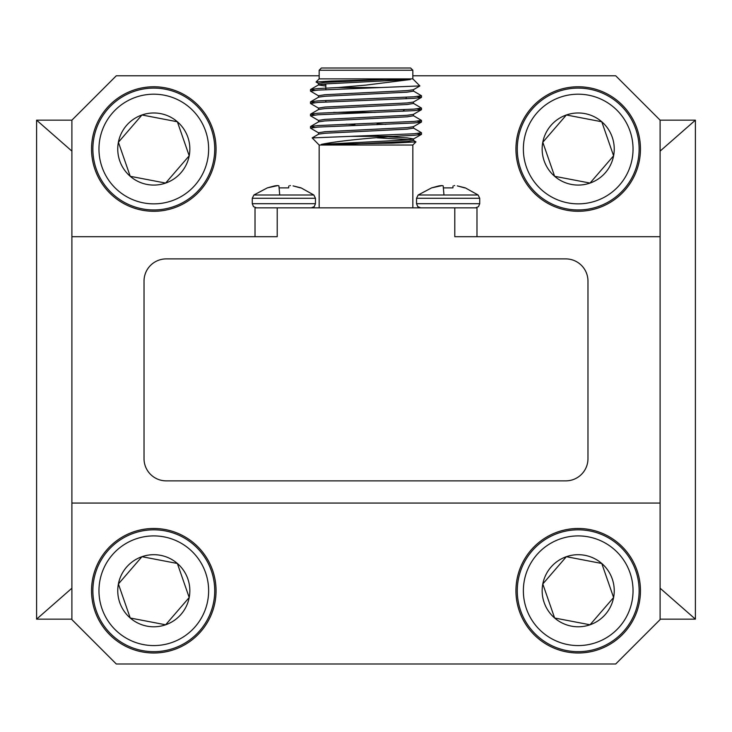 <?xml version="1.0" encoding="UTF-8"?>
<svg xmlns="http://www.w3.org/2000/svg" width="732" height="732" viewBox="0 0 732 732"><rect width="100%" height="100%" fill="white"/><g stroke="black" fill="none" stroke-linecap="round" stroke-linejoin="round"><path stroke-width="1.1" d="M660.108 619.153L695.4 619.153L695.4 120.167L660.108 120.167L660.108 619.601L615.713 663.988L116.287 663.988L71.892 619.601L71.892 236.701L277.208 236.701L277.208 207.851L476.98 207.851L476.98 236.701M71.892 236.701L71.892 120.167L36.6 120.167L36.6 619.153L71.892 619.153M36.6 120.167L71.892 151.103M695.4 120.167L660.108 151.103M695.4 619.153L660.108 588.217M36.6 619.153L71.892 588.217M434.158 207.851L441.863 207.851M479.725 198.29L479.725 203.697L416.535 203.697L417.752 206.634L420.69 207.851L417.752 206.634L416.535 203.697L416.535 198.29L418.146 195.005L478.115 195.005L479.725 198.29L416.535 198.29M453.071 185.983L452.907 187.877L443.354 187.877L443.18 185.891L442.128 185.571L443.098 185.827M438.925 185.891L431.606 187.877L442.128 185.571M431.606 187.877L418.146 195.005M441.588 185.571L439.31 185.827M454.124 185.571L454.673 185.571M464.655 187.877L457.326 185.891L465.323 187.877L478.115 195.005M443.976 195.005L443.354 187.877M71.892 503.067L660.108 503.067M454.792 207.851L454.792 236.701L660.108 236.701M415.968 141.898L412.839 145.028L319.161 145.028L312.152 137.9L350.381 136.372L393.075 136.372C358.982 138.879 335.073 141.541 321.33 144.387L392.773 143.124L415.968 141.898L413.351 140.306M319.161 70.226L321.385 68.012L410.615 68.012L412.839 70.226L319.161 70.226L319.161 78.882L412.839 78.882L419.857 85.909L380.631 87.538L338.065 87.538L317.944 88.563L310.624 89.46L314.559 90.356M318.649 83.576L316.05 82.002L331.093 81.042L385.206 79.532L410.359 79.532L366 85.095L338.065 87.538M660.108 120.167L615.713 75.78L412.839 75.78M71.892 120.167L116.287 75.78L319.161 75.78M255.02 236.701L255.02 207.851L277.208 207.851M380.631 87.538L317.944 90.1L310.505 91.134L318.649 95.91M417.441 96.523L421.376 97.429L414.056 98.326L317.944 102.434L310.505 103.459L318.649 108.235M417.441 108.858L421.376 109.754L414.056 110.651L317.944 114.768L310.505 115.793L318.649 120.57M417.441 121.192L421.376 122.088L414.056 122.985L317.944 127.094L310.505 128.127L318.649 132.904M417.441 133.517L421.376 134.423L414.056 135.319L393.075 136.372M413.351 90.978L421.495 95.755L414.056 96.78L317.944 100.897L310.624 101.785L314.559 102.69M413.351 103.313L421.495 108.089L414.056 109.114L317.944 113.222L310.624 114.119L314.559 115.025M413.351 115.638L421.495 120.414L414.056 121.448L317.944 125.556L310.624 126.453L314.559 127.35M413.351 127.972L421.495 132.748L414.056 133.773L350.381 136.372M385.206 79.532L324.88 82.396L318.521 83.421L318.521 84.967L325.822 86.065M321.979 84.189L325.822 84.519M419.829 85.992L413.351 89.743L407.12 90.612L324.88 94.73L318.521 95.755L318.521 97.292M421.376 97.429L413.351 102.077L407.12 102.947L324.88 107.055L318.521 108.089L318.521 109.626M421.376 109.754L413.351 114.402L407.12 115.281L324.88 119.389L318.521 120.414L318.521 121.96M377.099 123.946L385.837 124.339M421.376 122.088L413.351 126.737L407.12 127.615L324.88 131.723L318.521 132.748L318.521 134.295M377.099 136.28L379.368 136.372M388.546 136.802L407.12 137.891L413.479 138.915L413.479 140.453L407.12 141.486L346.007 144.387M421.376 134.423L413.351 139.071L407.12 139.94L321.33 144.387M410.359 79.532L324.88 83.933L318.649 84.811L310.624 89.46M413.479 89.588L413.479 91.134L407.12 92.159L324.88 96.267L318.649 97.146L310.624 101.785M413.479 101.922L413.479 103.459L407.12 104.493L324.88 108.601L318.649 109.471L310.624 114.119M413.479 114.256L413.479 115.793L407.12 116.818L324.88 120.936L318.649 121.805L310.624 126.453M346.163 124.202L354.901 124.596M413.479 126.581L413.479 128.127L407.12 129.152L324.88 133.261L318.649 134.139L312.152 137.9M377.126 137.817L410.021 139.684M333.591 112.399L375.168 112.399M587.97 281.097A22.198 22.198 0 0 0 565.772 258.899L166.228 258.899A22.198 22.198 0 0 0 144.03 281.097L144.03 458.671A22.198 22.198 0 0 0 166.228 480.869L565.772 480.869A22.198 22.198 0 0 0 587.97 458.671L587.97 281.097M290.137 207.851L297.192 207.851M315.465 198.29L315.465 203.697L252.275 203.697L253.492 206.634L256.429 207.851L253.492 206.634L252.275 203.697L252.275 198.29L253.885 195.005L313.854 195.005L315.465 198.29L252.275 198.29M288.82 185.983L288.646 187.877L279.093 187.877L278.919 185.891L277.876 185.571L278.837 185.827M274.674 185.891L267.345 187.877L277.876 185.571M267.345 187.877L253.885 195.005M277.327 185.571L275.058 185.827M289.872 185.571L290.412 185.571M300.395 187.877L293.075 185.891L301.072 187.877L313.854 195.005M279.716 195.005L278.919 185.891M96.249 169.028A60.93 60.93 0 0 1 165.249 89.185A60.93 60.93 0 0 1 199.9 188.865A60.93 60.93 0 0 1 96.249 169.028M102.004 167.033A54.836 54.836 0 0 1 164.105 95.169A54.836 54.836 0 0 1 195.288 184.885A54.836 54.836 0 0 1 102.004 167.033M130.232 176.302A36.042 36.042 0 0 1 141.962 114.979A36.042 36.042 0 0 1 189.204 155.797A36.042 36.042 0 0 1 130.232 176.302L118.401 142.255L141.962 114.979L177.364 121.759L189.204 155.797L165.633 183.073L130.232 176.302M189.204 155.797L177.364 121.759M94.986 169.467A62.266 62.266 0 0 1 165.496 87.877A62.266 62.266 0 0 1 200.907 189.734A62.266 62.266 0 0 1 94.986 169.467M96.249 610.744A60.93 60.93 0 0 1 165.249 530.901A60.93 60.93 0 0 1 199.9 630.581A60.93 60.93 0 0 1 96.249 610.744M102.004 608.75A54.836 54.836 0 0 1 164.105 536.885A54.836 54.836 0 0 1 195.288 626.601A54.836 54.836 0 0 1 102.004 608.75M130.232 618.009A36.042 36.042 0 0 1 141.962 556.695A36.042 36.042 0 0 1 189.204 597.513A36.042 36.042 0 0 1 130.232 618.009L118.401 583.971L141.962 556.695L177.364 563.475L189.204 597.513L165.633 624.789L130.232 618.009M189.204 597.513L177.364 563.475M94.986 611.183A62.266 62.266 0 0 1 165.496 529.593A62.266 62.266 0 0 1 200.907 631.451A62.266 62.266 0 0 1 94.986 611.183M520.653 169.028A60.93 60.93 0 0 1 589.653 89.185A60.93 60.93 0 0 1 624.304 188.865A60.93 60.93 0 0 1 520.653 169.028M526.409 167.033A54.836 54.836 0 0 1 588.51 95.169A54.836 54.836 0 0 1 619.693 184.885A54.836 54.836 0 0 1 526.409 167.033M554.636 176.302A36.042 36.042 0 0 1 566.367 114.979A36.042 36.042 0 0 1 613.599 155.797A36.042 36.042 0 0 1 554.636 176.302L542.796 142.255L566.367 114.979L601.768 121.759L613.599 155.797L590.038 183.073L554.636 176.302M613.599 155.797L601.768 121.759M519.391 169.467A62.266 62.266 0 0 1 589.901 87.877A62.266 62.266 0 0 1 625.311 189.734A62.266 62.266 0 0 1 519.391 169.467M520.653 610.744A60.93 60.93 0 0 1 589.653 530.901A60.93 60.93 0 0 1 624.304 630.581A60.93 60.93 0 0 1 520.653 610.744M526.409 608.75A54.836 54.836 0 0 1 588.51 536.885A54.836 54.836 0 0 1 619.693 626.601A54.836 54.836 0 0 1 526.409 608.75M554.636 618.009A36.042 36.042 0 0 1 566.367 556.695A36.042 36.042 0 0 1 613.599 597.513A36.042 36.042 0 0 1 554.636 618.009L542.796 583.971L566.367 556.695L601.768 563.475L613.599 597.513L590.038 624.789L554.636 618.009M613.599 597.513L601.768 563.475M519.391 611.183A62.266 62.266 0 0 1 589.901 529.593A62.266 62.266 0 0 1 625.311 631.451A62.266 62.266 0 0 1 519.391 611.183M377.099 136.372L377.099 135.457L377.099 136.372M377.099 124.669L377.099 123.122L377.099 124.669M354.901 125.419L354.901 123.873L354.901 125.419M354.901 113.085L354.901 112.399L354.901 113.085M479.725 203.697L478.508 206.634L475.571 207.851L478.508 206.634L479.725 203.697M319.161 78.882L316.05 82.002M319.161 145.028L319.161 207.851M412.839 145.028L412.839 207.851M421.495 134.295L421.495 132.748M421.495 121.96L421.495 120.414M421.495 109.626L421.495 108.089M421.495 97.292L421.495 95.755M310.505 128.127L310.505 126.581M310.505 115.793L310.505 114.256M310.505 103.459L310.505 101.922M310.505 91.134L310.505 89.588M412.839 70.226L412.839 78.882M406.178 98.774L406.178 97.228M325.822 101.986L325.822 100.449M325.822 89.652L325.822 83.869M402.875 111.264L404.494 109.644M315.465 203.697L314.248 206.634L311.31 207.851L314.248 206.634L315.465 203.697"/></g></svg>
